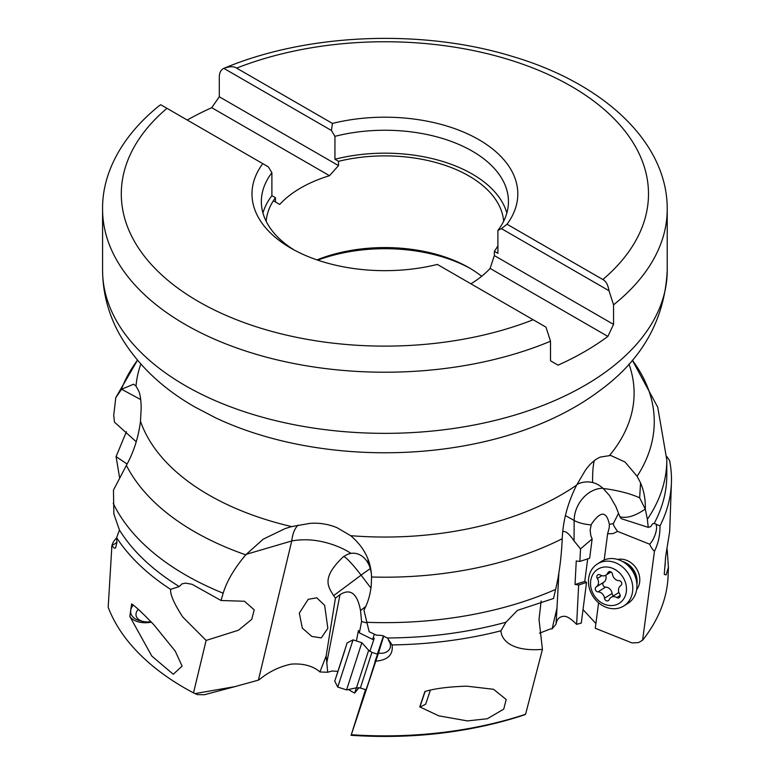 <?xml version="1.0" encoding="UTF-8"?>
<svg xmlns="http://www.w3.org/2000/svg" width="774" height="774" viewBox="0 0 774 774"><rect width="100%" height="100%" fill="white"/><g stroke="black" fill="none" stroke-linecap="round" stroke-linejoin="round"><path stroke-width="1.16" d="M332.443 123.424L236.621 68.112C233.758 66.206 229.501 66.293 223.831 68.364L331.407 130.467L332.443 123.424A132.915 76.732 180 0 1 478.883 139.678A132.915 76.732 180 0 1 507.018 224.218L602.84 279.54C605.916 281.068 607.977 284.803 609.012 290.743L613.55 304.83L613.55 324.393L607.871 336.409A282.326 162.995 180 0 1 558.073 365.164L550.508 360.79L550.508 341.228L545.97 327.141L437.358 264.437A132.915 76.732 180 0 1 290.918 248.193A132.915 76.732 180 0 1 262.783 163.643L160.789 104.761L159.318 105.651M609.012 290.743L501.436 228.64L507.018 224.218M187.25 120.038A282.326 162.995 180 0 1 211.728 107.692L219.294 96.779L219.294 77.207C219.361 72.698 220.88 69.747 223.831 68.364M219.294 96.779L338.499 165.597L338.499 161.321L334.939 159.26L334.939 136.34L331.407 130.467M501.436 228.64L497.905 230.42L497.905 253.35L494.344 251.289L494.344 255.575L613.55 324.393M211.728 107.692L329.521 175.698L338.499 165.597M494.344 255.575L490.087 268.404L607.871 336.409M338.499 161.321A118.877 68.634 180 0 1 468.957 175.979A118.877 68.634 180 0 1 503.642 221.287M481.631 276.318A118.877 68.634 0 0 0 468.957 267.688A118.877 68.634 0 0 0 316.972 259.89M266.159 221.287A118.877 68.634 180 0 1 275.457 197.718L275.457 201.995L279.714 204.452A118.877 68.634 180 0 1 329.521 175.698M506.844 213.043A123.55 71.334 0 0 0 334.939 159.26M497.905 245.803A118.877 68.634 180 0 1 494.344 251.289M275.457 197.718L271.897 195.658A123.55 71.334 180 0 0 262.957 213.043M490.087 268.404A118.877 68.634 180 0 1 470.902 283.806M273.357 200.785L279.714 204.452M262.783 163.643L268.365 166.865L271.897 172.737L271.897 195.658M334.939 136.34A123.55 71.334 180 0 1 508.45 201.579A123.55 71.334 180 0 1 497.905 230.42M294.343 250.108A123.55 71.334 180 0 1 261.351 201.579A123.55 71.334 180 0 1 271.897 172.737M136.234 441.761L114.455 422.149L113.72 415.425L115.79 397.584L121.605 389.254L133.641 384.185L136.001 386.11L138.943 391.46C140.307 394.992 141.052 400.487 141.187 407.956L140.491 421.259C138.44 437.368 133.738 452.074 126.385 465.358L113.459 490.077L113.855 513.994L119.438 529.996A281.9 162.753 180 0 0 179.229 586.547L181.958 583.877L185.567 583.112L192.078 584.302L221.035 600.498L223.183 593.203C226.724 581.332 234.241 568.542 245.735 554.832L263.131 539.226L285.229 528.526L291.682 526.601L309.426 523.456C318.791 522.585 327.992 523.998 337.029 527.694L350.67 535.685C364.119 547.121 371.075 560.898 371.549 577.007L371.268 584.96C370.427 594.248 367.989 602.646 363.935 610.154L369.169 631.758L376.396 635.135L381.93 635.464L387.397 637.979L392.079 644.926A286.583 165.452 0 0 0 500.962 630.8C501.078 637.708 508.479 652.027 542.439 649.386L525.575 714.276L524.588 714.808A279.056 161.108 180 0 1 351.057 735.252L351.038 735.3C412.629 739.373 470.476 732.543 524.588 714.808M637.108 476.291L640.553 482.918C644.036 491.084 645.613 499.849 645.303 509.195L647.374 519.267A281.9 162.753 0 0 0 666.801 459.891L657.736 407.201L632.319 360.191A269.362 155.516 180 0 1 637.108 476.291L624.995 461.991L610.686 455.46L600.247 457.086C594.645 459.553 589.556 464.168 584.989 470.911L576.678 485.046C567.903 502.413 563.095 520.099 562.263 538.094L562.234 538.733A269.362 155.516 180 0 1 371.549 577.007M246.132 554.358L291.759 540.949L258.41 680.123L235.025 686.606L195.048 693.581L193.51 692.885L206.126 640.427L238.498 630.21L251.753 619.355L254.23 609.844L244.468 601.263L221.035 600.498M119.438 529.996L116.622 537.698A286.583 165.452 0 0 0 170.619 589.382C170.087 594.509 174.15 603.73 182.78 617.042L206.126 640.427M179.229 586.547L170.619 589.382M116.622 537.698L116.922 542.429L115.597 548.011L114.204 548.186L111.92 545.36L108.186 607.28A283.265 163.546 0 0 0 184.599 687.97A283.265 163.546 0 0 0 193.51 692.885M116.922 542.284A18.576 11.687 -11.4 0 1 111.92 545.36M235.025 686.606L204.375 694.733L197.293 694.597L195.048 693.581M258.41 680.123L259.783 679.233C269.246 671.561 279.753 666.52 291.295 664.121C302.489 663.357 311.574 665.572 318.549 670.768L319.904 671.977L326.164 655.946L335.423 598.167L333.633 595.622C327.866 586.353 321.229 577.714 343.482 556.641L347.778 554.213L351.028 553.371A25.474 19.147 94.1 0 1 367.989 563.017A25.474 19.147 94.1 0 1 371.336 573.698L371.472 574.956M317.756 260.161A123.55 71.334 180 0 1 470.582 268.636M337.687 671.339L332.065 671.01L327.712 672.258L319.904 671.977M587.689 558.886L584.776 581.39L586.528 582.425L581.284 623.06L576.63 624.366C571.541 619.248 567.565 616.559 564.701 616.288C559.699 616.278 556.806 618.919 556.022 624.212L552.094 628.885L550.614 628.875L539.468 633.2M298.183 525.101A56.163 22.939 -108.4 0 0 291.759 540.949C301.647 539.197 311.641 539.41 321.761 541.606C332.926 544.054 342.679 547.973 351.028 553.371M316.76 597.828L324.664 605.345L327.837 628.343L321.258 637.911L311.796 636.431L302.315 628.091L299.315 613.134L308.197 599.318L316.76 597.828M387.397 637.979A281.9 162.753 180 0 0 505.964 622.219L517.477 610.357L553.536 598.495L555.635 589.401C559.167 574.55 561.363 557.657 562.234 538.733M505.964 622.219L500.962 630.8M388.48 640.427A11.697 8.766 17.1 0 1 390.173 647.683A11.697 8.766 17.1 0 1 378.486 653.111L351.309 734.71L365.492 689.644M392.079 644.926C393.337 654.659 387.938 660.067 375.893 661.16M376.396 635.135A16.215 10.11 -143.4 0 1 376.764 635.193A11.697 8.766 17.1 0 1 377.654 635.193M383.759 635.976L378.486 653.111M383.459 635.88L377.354 654.136M368.521 682.639L365.996 689.808L360.374 687.989L371.907 652.366L377.538 654.194L368.521 682.639M375.013 661.354L377.538 654.194M356.408 687.805L354.637 693.107L348.339 689.537M354.637 693.107L358.933 687.67M327.712 672.258L326.164 655.946M335.423 598.167L339.999 594.655C350.399 588.114 357.24 593.377 360.52 610.454L361.574 621.541L359.378 632.861L358.439 630.51L356.408 640.959M361.574 621.541L366.963 622.935M374.364 634.196L372.623 639.411L374.239 638.327L369.866 651.34M359.378 632.861L372.623 639.411M552.094 628.885L556.98 608.161L558.905 572.557M541.142 601.001L539.023 619.471L542.439 649.386M351.309 734.71A283.265 163.546 0 0 0 525.575 714.276M424.897 691.511C434.678 688.531 448.63 686.751 466.761 686.17L493.541 689.295L506.186 699.512L503.739 709.129L487.33 718.756L467.428 720.904L438.781 715.834L419.769 706.894L424.897 691.511M577.007 484.418A25.474 23.694 -77.5 0 1 592.632 482.56A25.474 23.694 -77.5 0 1 602.317 487.746L603.217 488.568C609.428 489.071 626.979 491.983 639.663 497.837L640.553 482.918M645.303 509.195L639.663 497.837M603.217 488.568L609.448 495.457L615.833 506.486L619.906 516.761C626.688 518.58 635.009 516.094 644.877 509.311M619.906 516.761L621.222 518.657L648.225 527.365L650.721 526.639L652.511 523.882L654.185 523.388A281.9 162.753 180 0 0 666.801 475.236L666.801 459.891M647.374 519.267L648.225 527.365M654.185 523.388L659.99 525.904A286.583 165.452 0 0 0 671.416 482.937A286.583 165.452 0 0 0 669.587 460.53L666.762 456.486M656.062 524.588A11.697 4.044 -68.3 0 1 655.326 534.128A11.697 4.044 -68.3 0 1 649.638 544.19A18.576 15.741 57.8 0 0 654.446 551.311L642.604 640.214L638.463 642.614L632.039 642.933L595.274 628.265L598.602 602.811M659.99 525.904C660.125 535.047 658.287 543.522 654.446 551.311M618.561 513.268L613.347 523.563C613.269 524.975 614.691 527.587 617.613 531.409L649.638 544.19M602.917 488.288A28.077 21.895 -60.6 0 0 597.809 488.858A28.077 21.895 -60.6 0 0 574.153 520.496A28.077 10.226 -179.7 0 0 591.181 524.927L591.694 523.795C600.653 510.801 606.535 510.985 609.361 524.356A28.077 10.226 -179.7 0 0 613.008 523.64A28.077 10.226 -179.7 0 0 613.347 523.563M617.613 531.409L612.96 533.615L607.629 533.741L609.235 527.713L609.361 524.356M607.629 533.741L604.194 559.97M617.652 559.447A18.721 15.867 57.8 0 1 639.643 582.135A18.721 15.867 57.8 0 1 636.644 589.643M583.025 609.602L595.893 623.525M586.528 582.425L578.662 584.951L576.63 624.366M556.022 624.212L556.98 608.161M562.688 531.777C565.32 530.519 569.113 533.586 574.066 540.968L580.529 548.882L579.881 561.411L589.653 558.257L592.149 538.917L590.823 535.685L590.127 530.161L591.181 524.927M578.662 584.951L575.034 584.525L576.253 560.976L579.881 561.411M580.529 548.882L592.149 538.917M575.034 584.525L584.776 581.39M642.604 640.214A283.265 163.546 0 0 0 668.107 575.701L668.407 567.274L666.124 574.908L664.256 574.405L665.698 556.254L669.684 531.574M667.188 549.385L668.407 567.274M121.605 389.254L140.694 399.577M119.583 477.664L116.071 456.612L127.12 464.042M126.404 431.708L116.071 456.612M131.628 603.923C135.798 606.681 143.267 613.695 154.045 624.986L175.234 651.108L182.103 666.114L173.27 674.26L151.82 656.071L129.829 616.462L131.628 603.923M133.254 605.074A18.721 11.774 168.6 0 0 130.661 610.996A18.721 11.774 168.6 0 0 130.787 612.979L130.758 612.814A18.721 11.774 -11.4 0 1 130.622 610.821M129.829 616.462A21.062 13.255 168.6 0 0 150.05 622.383A21.062 13.255 168.6 0 0 151.365 622.161M130.806 609.564A18.721 11.774 -11.4 0 1 133.147 604.987M138.275 609.312A14.038 8.833 168.6 0 0 136.001 614.13A14.038 8.833 168.6 0 0 143.2 621.483A14.038 8.833 168.6 0 0 149.285 621.841A14.038 8.833 168.6 0 0 150.853 621.638M130.787 612.979A18.721 11.774 168.6 0 0 140.258 620.796L143.2 621.483M111.679 548.514A24.807 15.606 -11.4 0 1 111.688 547.373A24.807 15.606 -11.4 0 1 111.872 545.97M112.027 545.312A24.807 15.606 -11.4 0 1 116.642 537.901M430.421 690.069L425.661 704.205L420.03 707.078M425.12 691.443L419.885 706.981M334.736 681.159L347.139 642.875L334.736 681.159L337.754 687.06L353.031 639.866L361.855 642.72L346.568 689.915L356.504 687.786L360.374 687.989M344.914 650.005L336.467 676.041L344.952 650.025M353.031 639.866L347.139 642.875M665.156 563.172A18.721 15.867 57.8 0 1 665.021 566.181A18.721 15.867 57.8 0 1 664.837 567.313M597.412 563.946L601.572 561.334A24.807 21.024 57.8 0 1 626.108 563.898A24.807 21.024 57.8 0 1 636.296 580.094A24.807 21.024 57.8 0 1 636.741 588.985A24.807 21.024 57.8 0 1 627.985 603.323L623.825 605.945A24.807 21.024 -122.2 0 0 632.581 591.607A24.807 21.024 -122.2 0 0 621.89 566.481A24.807 21.024 -122.2 0 0 597.412 563.946A24.807 21.024 -122.2 0 0 588.656 578.284A24.807 21.024 -122.2 0 0 599.337 603.41A24.807 21.024 -122.2 0 0 623.825 605.945M590.697 580.868A20.124 17.057 -122.2 0 0 606.09 604.804A20.124 17.057 -122.2 0 0 626.33 591.665A20.124 17.057 -122.2 0 0 610.938 567.729A20.124 17.057 -122.2 0 0 590.697 580.868M607.832 572.866A2.728 2.312 57.8 0 1 612.515 574.289A6.482 5.495 -122.2 0 0 619.016 580.664A2.728 2.312 57.8 0 1 620.806 585.589A6.482 5.495 -122.2 0 0 619.693 594.064A2.728 2.312 57.8 0 1 616.801 597.567A6.482 5.495 -122.2 0 0 611.092 597.383A6.482 5.495 -122.2 0 0 609.196 599.666A2.728 2.312 57.8 0 1 604.523 598.244A6.482 5.495 -122.2 0 0 598.021 591.868A2.728 2.312 57.8 0 1 596.232 586.944A6.482 5.495 -122.2 0 0 597.335 578.478A2.728 2.312 57.8 0 1 600.227 574.966A6.482 5.495 -122.2 0 0 605.936 575.15A6.482 5.495 -122.2 0 0 607.832 572.866L609.844 571.609M605.684 575.295A6.482 5.495 57.8 0 1 603.797 582.193A2.728 2.312 -122.2 0 0 605.587 587.108A6.482 5.495 57.8 0 1 612.089 593.484A2.728 2.312 -122.2 0 0 613.598 595.816M611.092 597.383L618.658 592.623A6.482 5.495 57.8 0 1 618.919 592.478M602.84 279.54A263.605 152.188 0 0 0 571.299 86.32A263.605 152.188 0 0 0 236.621 68.112M533.18 319.759A263.605 152.188 180 0 1 198.502 301.55A263.605 152.188 180 0 1 166.961 108.321M223.967 68.315C306.881 33.292 421.898 28.599 512.127 56.338C603.101 83.07 667.575 141.874 667.227 209.222A282.326 162.995 180 0 1 613.55 304.83M550.508 341.228A282.326 162.995 180 0 1 185.267 324.48A282.326 162.995 180 0 1 102.584 209.222L102.584 270.358A282.326 162.995 180 0 0 185.267 385.616A282.326 162.995 180 0 0 492.941 420.95A282.326 162.995 180 0 0 667.227 270.358C664.808 319.227 642.546 359.155 600.421 390.135C586.547 400.603 571.154 409.833 554.242 417.815A267.098 154.21 180 0 1 215.559 417.815L194.961 407.037C162.714 388.645 138.12 365.376 121.199 337.212C108.979 316.324 102.778 294.043 102.584 270.358M140.491 421.259A249.199 143.877 0 0 0 208.69 494.905A249.199 143.877 0 0 0 291.682 526.601M609.612 455.373A249.199 143.877 0 0 0 628.952 364.061M350.67 535.685A249.199 143.877 0 0 0 576.678 485.046M113.217 503.313A281.9 162.753 0 0 0 185.567 574.976A281.9 162.753 0 0 0 223.183 593.203M245.735 554.832A269.362 155.516 180 0 1 194.438 531.651A269.362 155.516 180 0 1 126.385 465.358M140.849 364.061A249.199 143.877 0 0 0 136.001 386.11M121.383 389.467A269.362 155.516 180 0 1 137.491 360.191L115.79 397.584M367.989 563.017A56.163 39.706 135 0 0 368.085 560.095A56.163 39.706 135 0 0 368.076 559.35M366.808 622.315A281.9 162.753 0 0 0 555.635 589.401M339.999 594.655L326.667 663.357M365.744 606.555L360.52 610.454M333.633 595.622L361.09 575.169L370.91 588.046M343.482 556.641A28.077 3.183 -126.7 0 1 361.09 575.169A28.077 2.661 142.7 0 1 370.301 568.609M594.277 460.675A56.163 9.762 -97.2 0 0 592.603 479.609A56.163 9.762 -97.2 0 0 592.632 482.56M565.417 515.571L574.153 520.496L574.066 540.968M371.907 652.366L368.656 650.266L356.504 687.786M636.896 584.389A18.721 15.867 -122.2 0 0 636.983 583.809A18.721 15.867 -122.2 0 0 622.499 561.498M626.108 563.898L627.733 565.194A19.727 16.718 57.8 0 1 635.841 578.072L636.296 580.094M597.335 578.478L601.804 575.663M603.797 582.193L596.232 586.944M605.587 587.108L598.021 591.868M612.089 593.484L604.523 598.244M620.187 595.438L616.801 597.567M159.241 105.709C120.038 137.308 102.062 175.079 102.584 209.222M667.227 209.222L667.227 270.358M669.674 531.922L671.416 482.937M337.754 687.06L346.568 689.915M368.656 650.266L361.855 642.72M611.005 571.967L605.936 575.15"/></g></svg>
